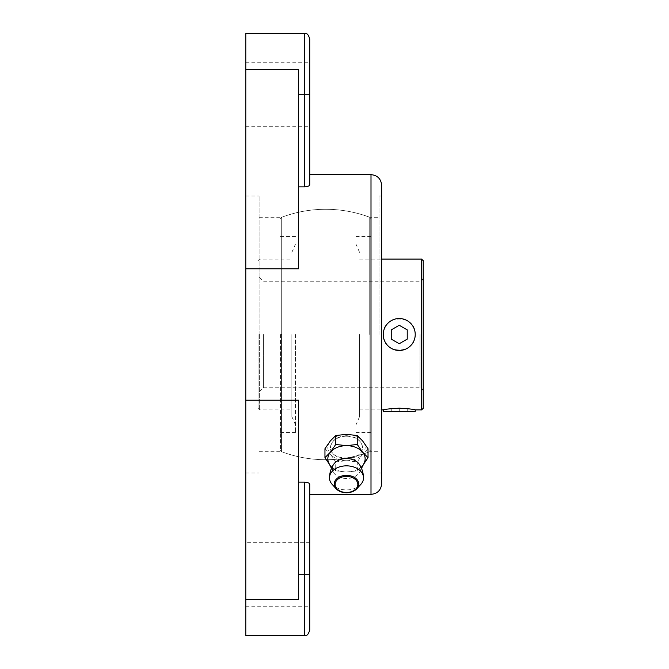 <?xml version="1.0" encoding="UTF-8"?>
<svg xmlns="http://www.w3.org/2000/svg" width="669" height="669" viewBox="0 0 669 669"><rect width="100%" height="100%" fill="white"/><g stroke="black" fill="none" stroke-linecap="round" stroke-linejoin="round"><path stroke-width="0.5" stroke-dasharray="3.35 2.51" d="M359.546 334.5L359.546 416.678L359.546 334.5M383.253 334.5C382.3 313.886 416.177 313.895 415.223 334.5C416.193 355.088 382.308 355.13 383.253 334.5M415.223 409.896C416.168 408.04 382.308 408.04 383.253 409.896M258.042 334.5L258.042 408.299L258.042 334.5M263.369 334.5L263.369 387.786L263.369 334.5M423.218 334.5L423.218 390.98L423.218 334.5M423.218 408.299L423.218 260.701M355.916 334.5L355.916 432.517L355.916 334.5M371.002 334.5L371.002 450.137L371.002 334.5M280.42 334.5L280.42 450.137L280.42 334.5M295.497 334.5L295.497 432.517L295.497 334.5M291.876 334.5L291.876 416.678L291.876 334.5M415.223 411.402L383.253 411.402M399.242 411.402L391.248 411.402L399.242 411.402L399.242 408.742L407.229 408.742L407.229 411.402L407.229 408.742L399.242 408.742L399.242 411.402M391.248 408.742L391.248 411.402L391.248 408.742L399.242 408.742L391.248 408.742M391.248 329.884L391.248 339.116L399.242 343.732L407.229 339.116L407.229 329.884L399.242 325.268L391.248 329.884M335.721 461.903L346.492 460.724A18.648 13.188 0 0 1 330.335 454.126L335.721 461.903L335.721 470.851L330.335 465.432A18.648 13.188 0 0 1 328.889 463.199M346.492 460.724L357.254 461.903L362.64 454.126A18.648 13.188 0 0 1 346.492 460.724M324.958 448.715L330.335 454.126A18.648 13.188 0 0 1 330.335 440.938A18.648 13.188 0 0 1 346.492 434.348A18.648 13.188 0 0 1 362.64 440.938A18.648 13.188 0 0 1 362.64 454.126L368.025 448.715M245.782 268.787L298.533 268.787L298.533 69.534L298.533 94.722L298.533 69.534L245.782 69.534L245.782 635.55M309.722 38.777L309.722 184.761C309.488 185.974 307.707 186.676 304.395 186.86L298.533 186.86L298.533 94.722L298.533 186.86M245.782 599.466L298.533 599.466L298.533 574.278L304.395 574.278L304.395 482.14L298.533 482.14L298.533 599.466L298.533 400.213L298.533 482.14L298.533 400.213L245.782 400.213M309.722 484.239L309.722 494.349M346.492 435.661C336.783 436.531 331.456 440.486 330.503 447.528C329.558 461.493 363.426 461.493 362.473 447.528C361.519 440.486 356.192 436.531 346.492 435.661M298.533 574.278L298.533 482.14M245.782 334.5L245.782 195.967L245.782 334.5M245.782 574.278L245.782 606.248L245.782 574.278M245.782 94.722L245.782 126.692L245.782 94.722M245.782 33.45L245.782 69.534M381.656 483.695L381.656 185.305M381.656 334.5L381.656 195.967L381.656 334.5M309.722 630.223L309.722 542.308L309.722 574.278L309.722 542.308L245.782 542.308M259.104 334.5L259.104 195.967L259.104 334.5M281.691 334.5L281.691 217.274L281.691 334.5M369.731 334.5L369.731 217.274L369.731 334.5M378.988 334.5L378.988 195.967L378.988 334.5M346.492 436.23A15.989 11.306 0 0 1 362.473 447.536A15.989 11.306 0 0 1 346.492 458.834A15.989 11.306 0 0 1 330.503 447.536A15.989 11.306 0 0 1 346.492 436.23M364.087 463.199A18.648 13.188 0 0 1 362.64 465.432L357.254 470.851L346.492 472.021L335.721 470.851M357.254 470.851L357.254 461.903M360.8 484.406A17.026 12.034 0 0 1 332.184 484.406M359.186 464.144A14.116 9.985 0 0 1 359.813 471.821A14.116 9.985 0 0 1 346.492 478.502A14.116 9.985 0 0 1 333.162 471.821A14.116 9.985 0 0 1 333.798 464.144M362.64 465.432A18.648 13.188 0 0 1 346.492 472.021A18.648 13.188 0 0 1 330.335 465.432M421.621 409.896L421.621 259.104M420.023 334.5L420.023 387.786L420.023 334.5M369.965 334.5L369.965 451.634L369.965 334.5M281.448 334.5L281.448 451.634L281.448 334.5M259.639 334.5L259.639 409.896L259.639 334.5M371.002 494.349L371.002 174.651M304.395 635.55L304.395 574.278L309.722 574.278M304.395 33.45L304.395 94.722L309.722 94.722M304.395 186.86L304.395 94.722L298.533 94.722M359.546 409.896L381.656 409.896M359.546 259.104L381.656 259.104M423.218 278.02C421.311 282.719 420.676 280.587 420.023 281.214L263.369 281.214L258.042 275.887M423.218 390.98C421.311 386.281 420.676 388.413 420.023 387.786L263.369 387.786L258.042 393.113M359.546 252.322L355.916 244.026M359.546 416.678L355.916 424.974M355.916 432.517L371.002 432.517M355.916 236.483L371.002 236.483M280.42 450.137L281.448 451.634A125.212 125.212 0 0 0 369.965 451.634L371.002 450.137M280.42 218.863L281.448 217.366A125.212 125.212 0 0 1 369.965 217.366L371.002 218.863M280.42 432.517L295.497 432.517M280.42 236.483L295.497 236.483M291.876 416.678L295.497 424.974M291.876 252.322L295.497 244.026M258.042 408.299L259.639 409.896L291.876 409.896M258.042 260.701L259.639 259.104L291.876 259.104M245.782 126.692L309.722 126.692M245.782 62.752L309.722 62.752M245.782 606.248L309.722 606.248M245.782 473.033L259.104 473.033M245.782 195.967L259.104 195.967M259.104 451.726L281.691 451.726A125.212 125.212 0 0 0 369.731 451.726L378.988 451.726M259.104 217.274L281.691 217.274A125.212 125.212 0 0 1 369.731 217.274L378.988 217.274M378.988 473.033L381.656 473.033M378.988 195.967L381.656 195.967M359.813 471.821L361.511 468.4M333.162 471.821L331.464 468.4"/><path stroke-width="1" d="M381.656 409.896L383.253 409.896C384.207 409.328 389.534 408.759 399.242 408.182C408.943 408.759 414.27 409.328 415.223 409.896L421.621 409.896L423.218 408.299L423.218 260.701L421.621 259.104L421.621 409.896M383.253 409.896L383.253 411.402L415.223 411.402L415.223 409.896M415.223 334.5A15.989 15.989 0 0 1 391.248 348.34A15.989 15.989 0 0 1 391.248 320.66A15.989 15.989 0 0 1 415.223 334.5M399.242 343.732L407.229 339.116L407.229 329.884L399.242 325.268L391.248 329.884L391.248 339.116L399.242 343.732M368.025 457.663L368.025 448.715L362.64 440.938L357.254 435.527L346.492 434.348L335.721 435.527L330.335 440.938L324.958 448.715L324.958 457.663L330.335 452.244L335.721 444.475L346.492 445.654L357.254 444.475L362.64 452.244L368.025 457.663L363.777 463.985M298.533 186.86L304.395 186.86C307.707 186.676 309.488 185.974 309.722 184.761L309.722 38.777C307.213 31.51 305.992 34.479 304.395 33.45L245.782 33.45L245.782 635.55L304.395 635.55C305.976 634.53 307.188 637.507 309.722 630.223L309.722 484.239C309.488 483.026 307.707 482.324 304.395 482.14L298.533 482.14M298.533 574.278L304.395 574.278L304.395 482.14C307.707 482.324 309.488 483.026 309.722 484.239M245.782 69.534L298.533 69.534L298.533 268.787L245.782 268.787M245.782 400.213L298.533 400.213L298.533 599.466L245.782 599.466M371.002 494.349L371.002 174.651C377.475 175.278 381.021 178.832 381.656 185.305L381.656 483.695C381.021 490.168 377.475 493.722 371.002 494.349L309.722 494.349L309.722 542.308M357.254 444.475L357.254 435.527M335.721 444.475L335.721 435.527M329.416 464.269L324.958 457.663M346.492 465.841A17.026 12.034 0 0 1 363.51 477.658A17.026 12.034 0 0 1 360.8 484.406L356.82 488.771A12.293 8.689 0 0 1 336.156 488.771A12.293 8.689 0 0 1 335.696 479.899A12.293 8.689 0 0 1 346.492 475.366A12.293 8.689 0 0 1 357.279 479.899A12.293 8.689 0 0 1 356.82 488.771C349.929 494.065 343.046 494.065 336.156 488.771L332.184 484.406A17.026 12.034 0 0 1 329.466 477.658A17.026 12.034 0 0 1 346.492 465.841M329.466 477.658C329.633 472.674 331.071 468.175 333.798 464.144A14.116 9.985 0 0 1 346.492 458.533A14.116 9.985 0 0 1 359.186 464.144C361.904 468.175 363.351 472.674 363.51 477.658M331.464 468.4L328.889 463.199A18.648 13.188 0 0 1 330.335 452.244A18.648 13.188 0 0 1 346.492 445.654A18.648 13.188 0 0 1 362.64 452.244A18.648 13.188 0 0 1 364.087 463.199L361.511 468.4M309.722 574.278L304.395 574.278L304.395 635.55M304.395 186.86L304.395 33.45M298.533 94.722L309.722 94.722M346.492 476.428A11.356 8.028 0 0 1 356.318 488.47A11.356 8.028 0 0 1 336.658 488.47A11.356 8.028 0 0 1 346.492 476.428M381.656 259.104L421.621 259.104M371.002 174.651L309.722 174.651"/></g></svg>
